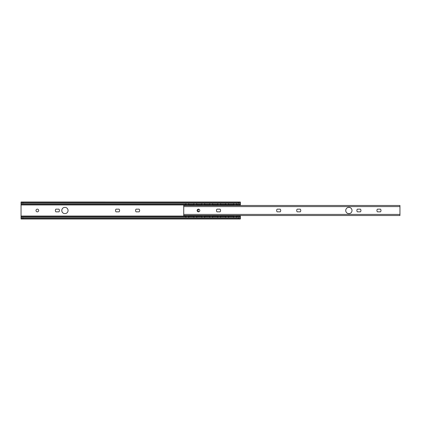 <?xml version="1.0" encoding="UTF-8"?>
<svg xmlns="http://www.w3.org/2000/svg" width="421" height="421" viewBox="0 0 421 421"><rect width="100%" height="100%" fill="white"/><g stroke="black" fill="none" stroke-linecap="round" stroke-linejoin="round"><path stroke-width="0.63" d="M136.088 211.847A2.037 2.037 0 0 1 136.088 209.153L139.14 209.153A2.037 2.037 0 0 1 139.14 211.847L136.088 211.847M116.033 211.847A2.037 2.037 0 0 1 116.033 209.153L119.09 209.153A2.037 2.037 0 0 1 119.09 211.847L116.033 211.847M55.872 211.847A2.037 2.037 0 0 1 55.872 209.153L58.924 209.153A2.037 2.037 0 0 1 58.924 211.847L55.872 211.847M35.995 210.5A1.347 1.347 0 0 1 38.016 209.332A1.347 1.347 0 0 1 38.016 211.668A1.347 1.347 0 0 1 35.995 210.5M61.787 210.5A3.131 3.131 0 0 1 66.486 207.785A3.131 3.131 0 0 1 66.486 213.215A3.131 3.131 0 0 1 61.787 210.5M240.391 202.033L21.05 202.012L21.092 203.027A1.879 0.537 0 0 0 22.929 203.454L238.512 203.454A1.879 0.537 0 0 0 240.354 203.027L240.354 202.117A1.879 0.537 180 0 1 238.512 202.538L238.512 203.454M21.05 202.748L21.05 202.012M22.929 203.454L22.929 202.538A1.879 0.537 180 0 1 21.092 202.117L21.05 202.033M236.228 203.454L237.481 203.454M22.929 217.546L238.512 217.546L238.512 218.462L22.929 218.462L22.929 217.546A1.879 0.537 180 0 0 21.092 217.973L21.05 218.988L240.391 218.988L240.391 215.515M238.512 218.462A1.879 0.537 0 0 1 240.354 218.883L240.391 218.967M21.05 218.967L21.092 218.883A1.879 0.537 0 0 1 22.929 218.462M236.228 217.546L237.481 217.546M240.391 218.036L240.354 217.973A1.879 0.537 180 0 0 238.512 217.546M22.929 202.538L238.512 202.538M240.391 205.485L240.391 202.964M21.05 202.964L21.05 218.036M105.592 203.454L104.34 203.454M21.05 218.988L21.05 218.252M105.592 217.546L104.34 217.546M199.017 211.731A1.252 1.252 0 0 1 199.017 209.269M198.559 216.094L198.559 216.468L199.938 216.468L199.938 216.094L191.981 216.094L191.981 216.468L190.602 216.468M191.981 216.094L189.66 216.22L189.66 216.594L190.602 216.52L190.602 216.147M206.522 216.094L206.522 216.468L207.9 216.468L207.9 216.094L206.522 216.094L205.58 216.22L205.58 216.594L206.522 216.52L206.522 216.147M214.478 216.094L214.478 216.468L215.857 216.468L215.857 216.094L214.478 216.094L213.542 216.22L213.542 216.594L214.478 216.52L214.478 216.147M237.102 215.515L237.102 215.936L238.354 216.01L237.418 216.22L222.441 216.094L222.441 216.468L223.819 216.468M189.66 216.594L184.024 216.52L184.024 216.01L185.277 215.936L185.277 215.62M237.418 216.22L237.418 216.594L238.354 216.52L238.354 216.147M237.418 216.594L231.776 216.52L231.776 216.147M231.776 216.468L230.398 216.468M229.456 216.22L229.456 216.594L230.398 216.52L230.398 216.147M229.456 216.594L223.819 216.52L223.819 216.147M221.499 216.594L222.441 216.52L222.441 216.147L221.499 216.22L221.499 216.594L216.799 216.594L215.857 216.52L215.857 216.094M213.542 216.594L207.9 216.52L207.9 216.094M205.58 216.594L199.938 216.52L199.938 216.094M197.623 216.22L197.623 216.594L198.559 216.52L198.559 216.147M197.623 216.594L191.981 216.52L191.981 216.147M184.024 216.01L184.024 216.383M189.66 216.22L184.024 216.147M205.58 216.22L199.938 216.147M213.542 216.22L207.9 216.147M221.499 216.22L215.857 216.147M190.602 204.532L191.981 204.532L191.981 204.906L190.602 204.906L189.66 204.78L189.66 204.406L184.024 204.48L184.024 204.99L185.277 205.064L185.277 205.38M198.559 204.906L198.559 204.532L199.938 204.532L199.938 204.906L198.559 204.906L197.623 204.78L197.623 204.406L191.981 204.48L191.981 204.906M206.522 204.906L206.522 204.532L207.9 204.532L207.9 204.906L206.522 204.906L205.58 204.78L205.58 204.406L199.938 204.48L199.938 204.906M214.478 204.906L214.478 204.532L215.857 204.532L215.857 204.906L214.478 204.906L213.542 204.78L213.542 204.406L207.9 204.48L207.9 204.906M237.102 205.485L237.102 205.064L238.354 204.99L237.418 204.78L222.441 204.906L222.441 204.532L223.819 204.532M197.623 204.406L198.559 204.48L198.559 204.853M205.58 204.406L206.522 204.48L206.522 204.853M213.542 204.406L214.478 204.48L214.478 204.853M221.499 204.78L215.857 204.853L215.857 204.48L216.799 204.406L222.441 204.48L222.441 204.853L221.499 204.78L221.499 204.406M223.819 204.853L223.819 204.48L224.756 204.406L230.398 204.48L230.398 204.853M231.776 204.532L230.398 204.532M231.776 204.853L231.776 204.48L232.718 204.406L238.354 204.48L238.354 204.853M189.66 204.406L190.602 204.48L190.602 204.853M184.024 204.99L184.024 204.617M189.66 204.78L184.024 204.853M197.623 204.78L191.981 204.853M205.58 204.78L199.938 204.853M213.542 204.78L207.9 204.853M238.354 204.99L238.354 204.617M352.009 210.5A3.131 3.131 0 0 1 347.309 213.215A3.131 3.131 0 0 1 347.309 207.785A3.131 3.131 0 0 1 352.009 210.5M186.245 205.485L184.993 205.485M186.245 215.515L184.993 215.515M297.21 211.847A2.037 2.037 0 0 1 297.21 209.153L300.268 209.153A2.037 2.037 0 0 1 300.268 211.847L297.21 211.847M277.155 211.847A2.037 2.037 0 0 1 277.155 209.153L280.212 209.153A2.037 2.037 0 0 1 280.212 211.847L277.155 211.847M377.427 211.847A2.037 2.037 0 0 1 377.427 209.153L380.484 209.153A2.037 2.037 0 0 1 380.484 211.847L377.427 211.847M357.376 211.847A2.037 2.037 0 0 1 357.376 209.153L360.429 209.153A2.037 2.037 0 0 1 360.429 211.847L357.376 211.847M199.817 210.5A1.347 1.347 0 0 1 197.796 211.668A1.347 1.347 0 0 1 197.796 209.332A1.347 1.347 0 0 1 199.817 210.5M216.994 211.847A2.037 2.037 0 0 1 216.994 209.153L220.051 209.153A2.037 2.037 0 0 1 220.051 211.847L216.994 211.847M183.74 214.415L183.74 215.515L399.95 215.515L399.95 205.485L183.74 205.485L183.74 214.415L399.95 214.415M399.95 215.105L399.887 214.273M237.481 202.117L240.354 202.117M21.092 202.117L104.34 202.117M105.592 202.117L236.228 202.117M237.481 218.883L240.354 218.883M21.092 218.883L104.34 218.883M105.592 218.883L236.228 218.883M21.05 203.422L22.292 203.422M239.149 203.422L240.391 203.422M21.05 217.578L22.292 217.578M239.149 217.578L240.391 217.578M21.05 216.626L185.824 216.626M188.803 216.626L193.781 216.626M196.76 216.626L201.738 216.626M204.722 216.626L209.7 216.626M212.679 216.626L217.657 216.626M220.641 216.626L225.619 216.626M228.598 216.626L233.576 216.626M236.555 216.626L240.391 216.626M21.05 216.057L184.024 216.057M238.354 216.057L240.391 216.057M21.05 204.943L184.024 204.943M238.354 204.943L240.391 204.943M21.05 204.374L185.824 204.374M188.803 204.374L193.781 204.374M196.76 204.374L201.738 204.374M204.722 204.374L209.7 204.374M212.679 204.374L217.657 204.374M220.641 204.374L225.619 204.374M228.598 204.374L233.576 204.374M236.555 204.374L240.391 204.374M184.961 216.22L184.961 216.594M192.923 216.22L192.923 216.594M200.88 216.22L200.88 216.594M208.837 216.22L208.837 216.594M216.799 216.22L216.799 216.594M224.756 216.22L224.756 216.594M236.423 215.936L237.102 215.936M228.466 215.936L233.708 215.936M220.504 215.936L225.751 215.936M212.547 215.936L217.789 215.936M204.59 215.936L209.832 215.936M196.628 215.936L201.875 215.936M188.671 215.936L193.913 215.936M185.277 215.936L185.956 215.936M232.718 216.22L232.718 216.594M237.102 215.541L236.165 215.541M233.971 215.541L228.203 215.541M226.009 215.541L220.246 215.541M218.052 215.541L212.284 215.541M210.095 215.541L204.327 215.541M202.133 215.541L196.37 215.541M194.176 215.541L188.408 215.541M184.961 204.78L184.961 204.406M192.923 204.78L192.923 204.406M200.88 204.78L200.88 204.406M208.837 204.78L208.837 204.406M216.799 204.78L216.799 204.406M229.456 204.78L229.456 204.406M224.756 204.78L224.756 204.406M185.277 205.064L185.956 205.064M188.671 205.064L193.913 205.064M196.628 205.064L201.875 205.064M204.59 205.064L209.832 205.064M212.547 205.064L217.789 205.064M220.504 205.064L225.751 205.064M228.466 205.064L233.708 205.064M236.423 205.064L237.102 205.064M237.418 204.78L237.418 204.406M232.718 204.78L232.718 204.406M237.102 205.459L236.165 205.459M233.971 205.459L228.203 205.459M226.009 205.459L220.246 205.459M218.052 205.459L212.284 205.459M210.095 205.459L204.327 205.459M202.133 205.459L196.37 205.459M194.176 205.459L188.408 205.459M399.95 206.585L183.74 206.585M236.523 216.22A1.495 1.495 0 0 0 236.139 215.515M233.997 215.515A1.495 1.495 0 0 0 233.613 216.22M233.576 216.594A1.495 1.495 0 0 0 233.955 217.546M236.181 217.546A1.495 1.495 0 0 0 236.56 216.594M236.56 204.406A1.495 1.495 0 0 0 236.234 203.517M233.955 203.454A1.495 1.495 0 0 0 233.576 204.406M233.613 204.78A1.495 1.495 0 0 0 233.997 205.485M236.139 205.485A1.495 1.495 0 0 0 236.523 204.78M228.561 216.22A1.495 1.495 0 0 0 228.177 215.515M226.035 215.515A1.495 1.495 0 0 0 225.651 216.22M225.614 216.594A1.495 1.495 0 0 0 225.993 217.546M228.219 217.546A1.495 1.495 0 0 0 228.598 216.594M228.598 204.406A1.495 1.495 0 0 0 228.219 203.454M225.993 203.454A1.495 1.495 0 0 0 225.614 204.406M225.651 204.78A1.495 1.495 0 0 0 226.035 205.485M228.177 205.485A1.495 1.495 0 0 0 228.561 204.78M220.604 216.22A1.495 1.495 0 0 0 220.22 215.515M218.078 215.515A1.495 1.495 0 0 0 217.694 216.22M217.657 216.594A1.495 1.495 0 0 0 218.036 217.546M220.262 217.546A1.495 1.495 0 0 0 220.641 216.594M220.641 204.406A1.495 1.495 0 0 0 220.262 203.454M218.036 203.454A1.495 1.495 0 0 0 217.657 204.406M217.694 204.78A1.495 1.495 0 0 0 218.078 205.485M220.22 205.485A1.495 1.495 0 0 0 220.604 204.78M212.642 216.22A1.495 1.495 0 0 0 212.263 215.515M210.116 215.515A1.495 1.495 0 0 0 209.737 216.22M209.7 216.594A1.495 1.495 0 0 0 210.079 217.546M212.3 217.546A1.495 1.495 0 0 0 212.679 216.594M212.679 204.406A1.495 1.495 0 0 0 212.3 203.454M210.079 203.454A1.495 1.495 0 0 0 209.7 204.406M209.737 204.78A1.495 1.495 0 0 0 210.116 205.485M212.263 205.485A1.495 1.495 0 0 0 212.642 204.78M204.685 216.22A1.495 1.495 0 0 0 204.301 215.515M202.159 215.515A1.495 1.495 0 0 0 201.775 216.22M201.738 216.594A1.495 1.495 0 0 0 202.117 217.546M204.343 217.546A1.495 1.495 0 0 0 204.722 216.594M204.722 204.406A1.495 1.495 0 0 0 204.343 203.454M202.117 203.454A1.495 1.495 0 0 0 201.738 204.406M201.775 204.78A1.495 1.495 0 0 0 202.159 205.485M204.301 205.485A1.495 1.495 0 0 0 204.685 204.78M196.728 216.22A1.495 1.495 0 0 0 196.344 215.515M194.202 215.515A1.495 1.495 0 0 0 193.818 216.22M193.781 216.594A1.495 1.495 0 0 0 194.16 217.546M196.386 217.546A1.495 1.495 0 0 0 196.765 216.594M196.765 204.406A1.495 1.495 0 0 0 196.386 203.454M194.16 203.454A1.495 1.495 0 0 0 193.781 204.406M193.818 204.78A1.495 1.495 0 0 0 194.202 205.485M196.344 205.485A1.495 1.495 0 0 0 196.728 204.78M188.766 216.22A1.495 1.495 0 0 0 188.382 215.515M186.15 215.62A1.495 1.495 0 0 0 185.856 216.22M185.819 216.594A1.495 1.495 0 0 0 186.198 217.546M188.424 217.546A1.495 1.495 0 0 0 188.803 216.594M188.803 204.406A1.495 1.495 0 0 0 188.424 203.454M186.198 203.454A1.495 1.495 0 0 0 185.819 204.406M185.856 204.78A1.495 1.495 0 0 0 186.15 205.38M188.382 205.485A1.495 1.495 0 0 0 188.766 204.78M399.95 205.895L399.95 206.653"/></g></svg>
